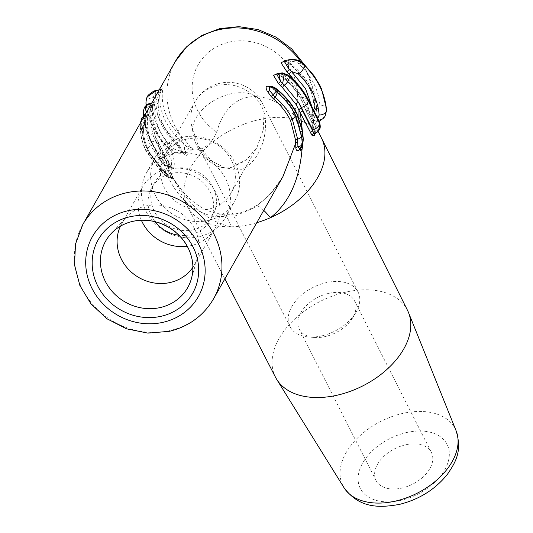 <?xml version="1.0" encoding="UTF-8"?>
<svg xmlns="http://www.w3.org/2000/svg" width="533" height="533" viewBox="0 0 533 533"><rect width="100%" height="100%" fill="white"/><g stroke="black" fill="none" stroke-linecap="round" stroke-linejoin="round"><path stroke-width="0.4" stroke-dasharray="2.67 2" d="M233.048 166.849C215.565 173.018 193.279 152.112 192.52 128.819A38.196 24.425 153.1 0 1 230.209 93.995A38.196 24.425 153.1 0 1 262.336 103.249A38.196 24.425 153.1 0 1 264.035 112.23L263.275 129.865L256.933 147.414L245.873 160.54L233.048 166.849M186.677 139.12A38.196 35.158 -150.4 0 0 164.677 155.223A38.196 35.158 -150.4 0 0 169.154 195.105A38.196 35.158 -150.4 0 0 209.116 209.016A38.196 35.158 -150.4 0 0 231.115 192.919A38.196 35.158 -150.4 0 0 226.638 153.031A38.196 35.158 -150.4 0 0 186.677 139.12M322.059 335.79A38.196 24.425 153.1 0 1 307.974 336.896A38.196 24.425 153.1 0 1 289.925 326.529A38.196 24.425 153.1 0 1 325.923 282.723A38.196 24.425 153.1 0 1 358.056 291.984A38.196 24.425 153.1 0 1 355.758 312.671A38.196 24.425 153.1 0 1 322.059 335.79M192.52 128.819L198.389 146.042L216.658 166.376L237.978 170C256.106 168.108 270.431 136.341 264.035 112.23A38.196 35.158 -150.4 0 0 217.058 85.58A38.196 35.158 -150.4 0 0 195.058 101.676A38.196 35.158 -150.4 0 0 192.52 128.819M120.438 226.165A41.774 38.456 29.6 0 1 121.751 223.627A41.774 38.456 29.6 0 1 126.654 216.938A41.774 38.456 29.6 0 1 145.809 206.011A41.774 38.456 29.6 0 1 186.503 217.93A41.774 38.456 29.6 0 1 197.636 257.212A41.774 38.456 29.6 0 1 194.412 264.854A41.774 38.456 29.6 0 1 192.906 267.286M141.372 220.256A41.774 38.456 29.6 0 1 142.691 186.71A41.774 38.456 29.6 0 1 166.749 169.101A41.774 38.456 29.6 0 1 210.462 184.318A41.774 38.456 29.6 0 1 215.359 227.944A41.774 38.456 29.6 0 1 191.3 245.553A41.774 38.456 29.6 0 1 187.243 246.279M155.11 221.735A33.419 30.761 29.6 0 1 151.798 187.589A33.419 30.761 29.6 0 1 171.046 173.505A33.419 30.761 29.6 0 1 206.018 185.677A33.419 30.761 29.6 0 1 209.935 220.575A33.419 30.761 29.6 0 1 190.687 234.667A33.419 30.761 29.6 0 1 178.921 235.246M193.446 229.796A33.419 30.761 29.6 0 1 158.481 217.624A33.419 30.761 29.6 0 1 154.563 182.726A33.419 30.761 29.6 0 1 173.811 168.635A33.419 30.761 29.6 0 1 208.776 180.807A33.419 30.761 29.6 0 1 212.694 215.705A33.419 30.761 29.6 0 1 193.446 229.796M199.255 236.665A45.358 41.747 29.6 0 1 151.798 220.142A45.358 41.747 29.6 0 1 146.482 172.779A45.358 41.747 29.6 0 1 172.605 153.657A45.358 41.747 29.6 0 1 220.062 170.18A45.358 41.747 29.6 0 1 225.379 217.544A45.358 41.747 29.6 0 1 199.255 236.665M208.463 220.435A45.358 41.747 29.6 0 1 161.006 203.919A45.358 41.747 29.6 0 1 155.689 156.555A45.358 41.747 29.6 0 1 181.813 137.434A45.358 41.747 29.6 0 1 229.263 153.95A45.358 41.747 29.6 0 1 234.58 201.321A45.358 41.747 29.6 0 1 208.463 220.435M328.468 293.43A31.034 19.841 -26.9 0 0 299.22 329.021A31.034 19.841 -26.9 0 0 313.884 337.442A31.034 19.841 -26.9 0 0 325.323 336.543A31.034 19.841 -26.9 0 0 352.706 317.755A31.034 19.841 -26.9 0 0 354.572 300.952A31.034 19.841 -26.9 0 0 328.468 293.43M405.273 444.875A31.034 19.841 -26.9 0 0 376.025 480.473A31.034 19.841 -26.9 0 0 402.135 487.995A31.034 19.841 -26.9 0 0 431.384 452.397A31.034 19.841 -26.9 0 0 405.273 444.875M179.001 146.169L182.433 152.938A2.385 1.526 -26.9 0 0 182.526 151.738L183.758 152.971A7.162 1.979 76.9 0 0 183.758 152.971A2.385 1.979 77.9 0 1 183.772 152.964L183.738 152.971A7.162 1.979 76.9 0 0 184.245 152.545A7.162 1.979 76.9 0 0 183.519 143.557A7.162 1.979 76.9 0 0 183.339 143.011L188.675 148.874L183.738 152.971L180.514 151.159L177.556 145.329C163.851 132.73 156.642 118.612 155.922 102.976L156.356 100.457C158.188 93.522 162.785 85.113 160.067 92.109C158.348 109.571 164.983 125.595 179.974 140.192L183.339 143.011A2.385 0.5 -42.7 0 0 185.464 140.725L181.96 137.307C167.369 123.263 160.886 107.833 162.492 91.003C164.217 82.568 159.447 92.609 158.268 101.83L158.134 104.934C158.894 120.105 166.023 133.776 179.521 145.935L179.001 146.169L166.496 141.485C157.495 129.512 153.697 117.027 155.103 104.028C155.383 98.685 154.057 101.696 151.125 113.063L150.786 118.466L155.503 137.294L160.1 145.709A2.385 1.526 -26.9 0 0 159.993 145.289A2.385 1.526 -26.9 0 0 157.981 144.709L156.389 141.825A2.385 1.486 149.2 0 1 158.321 142.258A2.385 1.486 149.2 0 1 158.454 142.824L161.139 157.442L152.411 143.99C148.181 135.062 146.622 125.995 147.734 116.787L147.927 114.995C148.027 112.756 147.155 114.295 145.316 119.612L143.783 126.094L143.51 129.532C143.57 137.721 145.696 145.709 149.886 153.497L163.711 170.98L170.58 177.029C173.052 179.301 174.111 179.961 173.738 179.008L167.369 166.516L161.139 157.442A2.385 1.339 140.3 0 1 159.853 159.554L162.652 162.965A4.777 2.625 -46.1 0 0 160.573 167.322L159.54 169.141L145.756 149.853C141.758 141.412 139.939 132.857 140.312 124.176L141.325 119.472L141.485 120.238C140.632 130.192 142.664 140.012 147.581 149.706L157.835 164.45L165.457 171.853L167.295 175.67L165.976 175.47A4.777 2.538 -45.5 0 0 166.429 176.51L166.429 176.51A4.777 2.538 -45.5 0 0 169.074 176.636L162.352 170.413L148.527 152.338C144.39 144.323 142.358 136.148 142.438 127.793L143.843 119.925C145.762 115.754 146.415 114.602 145.809 116.467L144.543 116.181L143.843 119.925A2.385 0.746 17.6 0 0 145.302 119.692L147.235 114.788L146.055 115.514L145.662 117.886A4.777 3.325 4.9 0 0 141.485 120.238M275.534 377.311A74 47.317 153.1 0 1 345.191 292.264A74 47.317 153.1 0 1 407.525 310.366M256.753 222.707A75.193 48.083 153.1 0 1 250.623 224.326A75.193 48.083 153.1 0 1 231.082 226.811A47.743 16.543 96.5 0 0 221.675 214.119L221.675 214.119A47.743 16.543 96.5 0 0 215.299 216.711L235.286 215.912L254.674 207.577L269.978 194.518L282.996 176.456L280.085 181.26C272.943 192.12 264.774 200.361 255.574 205.985L255.574 205.985A47.743 8.388 58.3 0 0 254.674 207.577M269.945 86.692L272.09 87.938C281.344 94.687 288.373 102.489 293.17 111.337L298.487 125.581L298.946 118.02M277.46 73.727L279.792 75.106C292.844 84.747 301.332 96.147 305.256 109.298L310.433 115.568L304.183 92.689M318.094 131.385L310.086 115.601L312.884 113.935L316.629 122.144L313.517 119.912L316.076 112.809L316.642 108.492C315.23 90.743 305.922 75.34 288.713 62.268L283.989 60.902M284.849 60.702L287.18 62.081C303.917 74.653 312.998 89.484 314.423 106.58L314.277 110.844L311.665 123.023L314.27 92.909L303.883 64.013M302.218 129.659L302.404 142.864L301.651 146.109L302.311 145.402L302.084 142.671L302.478 142.558L301.971 136.768A4.777 3.644 172.7 0 1 303.29 138.893M301.531 135.395A2.385 1.392 -20.2 0 0 301.438 136.228A2.385 1.392 -20.2 0 0 301.971 136.768L299.706 127.114A2.385 1.606 168.2 0 1 298.487 126.048A2.385 1.606 168.2 0 1 298.487 125.581L302.464 139.493A2.385 0.4 -4.2 0 0 302.164 139.719A2.385 0.4 -4.2 0 0 302.557 139.906M170.393 175.637L172.192 176.117L170.78 173.398A2.385 0.686 153.3 0 0 169.307 173.445L171.213 177.389A4.777 4.077 5.8 0 1 167.295 175.67M263.755 210.368A47.743 8.388 58.3 0 0 255.574 205.985C253.155 207.75 242.895 212.52 238.831 213.02C235.766 214.199 230.049 214.566 221.675 214.119C208.316 212.854 195.498 205.545 183.225 192.2L173.425 178.415C189.108 205.705 208.33 221.835 231.082 226.811A75.193 48.083 153.1 0 1 187.449 206.271A75.193 48.083 153.1 0 1 187.363 206.098L170.78 173.398M163.884 160.973A2.385 1.313 145.3 0 1 162.652 162.965L168.128 171.086L169.307 170.38L160.1 145.709L170.22 165.67L171.806 168.288L173.565 168.381C174.844 164.564 174.398 159.58 172.232 153.431L172.179 153.317A2.385 1.526 153.1 0 1 169.867 155.223L169.934 155.31C171.599 159.993 171.986 163.778 171.086 166.676L169.854 166.762C165.516 166.216 162.525 164.057 160.893 160.286L149.533 137.887C145.196 128.966 143.144 119.912 143.384 110.717L144.057 108.186M313.517 119.912L311.778 121.344L313.031 117.44A2.385 0.366 15.6 0 0 313.031 117.487A75.193 69.217 -150.4 0 1 311.745 122.517C310.979 125.462 304.843 122.75 293.33 114.382C261.117 84.914 226.998 92.829 216.864 132.117C210.762 144.556 203.066 150.473 193.792 149.88L191.367 149.273L189.675 146.095L185.464 140.725M172.939 177.582L173.425 178.415A75.193 48.083 153.1 0 1 172.952 177.602A75.193 48.083 153.1 0 1 172.699 177.149L172.892 177.496M165.083 172.919A2.385 1.153 130.4 0 1 166.203 172.899A2.385 1.153 130.4 0 1 166.429 173.372C177.509 198.189 193.799 212.634 215.299 216.711M174.018 179.341L173.412 178.348M158.134 104.934A2.385 1.659 -1.6 0 0 158.188 104.568A2.385 1.659 -1.6 0 0 155.922 102.976L152.731 107.646C153.944 122.697 160.906 136.421 173.605 148.807A7.162 3.764 133.7 0 1 169.021 149.007L169.021 149.007A7.162 3.764 133.7 0 1 168.335 147.461A7.162 3.764 133.7 0 1 174.331 138.86C161.626 126.468 154.67 112.749 153.457 97.692C153.471 95.141 154.963 93.442 157.948 92.602A7.162 1.979 76.9 0 0 155.962 90.597M156.389 141.825L153.364 136.075L155.663 141.192A6.922 4.424 153.1 0 1 149.84 139.513L149.84 139.513A6.922 4.424 153.1 0 1 149.533 137.887L149.633 137.707A6.922 4.424 153.1 0 1 156.462 131.398C152.405 123.336 150.446 115.155 150.592 106.847L151.505 105.401L149.826 103.642C148.78 105.367 148.62 108.172 149.347 112.05C152.784 103.136 153.897 100.83 152.678 105.128C151.199 118.453 154.963 131.278 163.977 143.61L166.496 141.485M151.845 102.862L153.444 102.489L152.678 105.128A2.385 1.659 7 0 0 155.103 104.028M182.433 152.938L186.264 155.496L191.913 149.493M311.738 121.697L315.07 125.615L313.591 122.517A2.385 1.526 153.1 0 1 313.591 122.51A2.385 1.526 153.1 0 1 315.842 119.772L317.768 118.533M305.256 109.298L311.205 121.391A2.385 1.526 -26.9 0 0 313.217 121.97L307.328 110.358C303.257 96.886 294.589 85.193 281.324 75.286L276.6 73.927L280.032 75.553A2.385 1.093 -53.7 0 0 281.324 75.286L282.497 75.02L282.397 72.908M307.328 110.358L305.162 109.358L311.165 121.204L314.796 133.716M146.055 115.514L144.543 116.181A4.777 4.397 29.6 0 0 144.243 116.254M288.859 59.769A7.162 1.979 -103.1 0 1 290.838 61.775C293.956 61.202 296.681 61.921 299.006 63.933C311.712 76.319 318.667 90.044 319.88 105.094A7.162 4.964 176.1 0 1 326.662 109.591M312.365 107.879L312.884 113.935M158.268 101.83A2.385 1.006 6.1 0 0 158.314 101.676C158.594 96.446 162.632 86.759 162.012 88.738L160.833 89.471L160.067 92.109L157.948 92.602M279.945 73.148L282.497 75.02L284.529 75.773C292.191 82.275 298.067 89.551 302.178 97.592A6.922 4.424 153.1 0 1 308.001 99.271M270.291 86.699L271.697 87.265L269.185 86.952L270.564 87.339A2.385 1.612 113.9 0 1 269.978 86.772M318.794 130.465L315.396 133.29A2.385 2.185 -149.4 0 0 314.47 134.109L314.53 134.016A2.385 2.192 -149.7 0 0 314.497 134.076M314.996 133.67L317.775 131.604L319.147 129.885M144.376 107.586L143.484 110.538C143.244 119.732 145.296 128.786 149.633 137.707L160.993 160.113C162.279 163.251 164.677 165.317 168.181 166.303L171.086 166.676A2.385 2.205 -151.6 0 1 173.565 168.381M301.771 147.734L300.745 148.027M299.586 148.667A2.385 1.819 45.7 0 1 299.753 148.474L300.938 147.295L301.891 145.183L300.972 147.821M145.949 103.149A7.162 4.964 176.1 0 1 146.069 101.976A7.162 4.964 176.1 0 1 153.457 97.692M152.731 107.646A7.162 4.964 176.1 0 1 146.595 104.968M299.006 63.933A7.162 3.764 133.7 0 1 303.597 63.733M173.305 178.169A2.385 1.959 -31.6 0 0 171.213 177.389L171.446 178.415L166.429 176.51L159.993 170.18A4.777 2.538 -45.5 0 0 162.352 170.413A2.385 1.219 132.9 0 1 163.484 170.48A2.385 1.219 132.9 0 1 163.711 170.98M167.229 175.897A4.777 4.397 -150.4 0 0 171.486 178.022C171.699 178.815 170.893 178.348 169.074 176.636A2.385 1.259 134.2 0 1 170.38 176.689L170.38 176.689A2.385 1.259 134.2 0 1 170.58 177.029M165.976 175.47L159.54 169.141A4.777 2.538 -45.5 0 0 159.993 170.18L145.955 150.972A4.777 3.071 -26 0 0 148.527 152.338A2.385 1.492 152 0 1 149.773 152.944A2.385 1.492 152 0 1 149.886 153.497M167.369 166.516A2.385 1.313 151.3 0 1 166.562 168.181A4.777 2.925 -48.7 0 0 165.457 171.853M168.128 171.086L169.307 173.445M145.756 149.853A4.777 3.071 -26 0 0 145.955 150.972L143.743 145.869L141.398 138.054L140.192 124.822A4.777 3.338 2.3 0 0 142.438 127.793A2.385 1.639 180 0 1 143.564 129.186A2.385 1.639 180 0 1 143.51 129.532M140.312 124.176A4.777 3.338 2.3 0 0 140.192 124.822L140.359 123.096A4.777 1.752 8.2 0 0 140.359 123.116L140.359 123.116A4.777 1.752 8.2 0 0 142.671 125.022A2.385 0.879 -171.8 0 1 143.823 125.968A2.385 0.879 -171.8 0 1 143.783 126.094M147.734 116.787A2.385 1.652 -172.5 0 1 145.662 117.886C144.63 127.354 146.335 136.675 150.786 145.842A4.777 3.038 -27.7 0 0 147.581 149.706M152.411 143.99A2.385 1.519 154.9 0 1 150.786 145.842L159.853 159.554M299.706 127.114L294.529 112.496C289.785 103.382 282.73 95.307 273.362 88.265A4.777 2.259 127.7 0 1 275.548 88.098M297.108 113.862A4.777 3.071 154 0 0 294.529 112.496A2.385 1.492 152 0 1 293.283 111.89C289.872 104.528 282.883 96.693 272.323 88.385A2.385 1.079 126.2 0 0 273.362 88.265L271.697 87.265A2.385 1.612 113.9 0 1 270.564 87.339L272.323 88.385A2.385 1.079 126.2 0 1 272.09 87.938M302.278 130.059A4.777 3.291 171.1 0 0 299.819 127.7A2.385 1.586 167.6 0 1 298.62 126.667L299.479 130.132A2.385 1.499 164.7 0 0 300.505 130.991A4.777 3.378 174.6 0 1 302.711 133.523M300.246 148.361A2.385 1.426 34.4 0 1 300.392 147.674A2.385 1.426 34.4 0 1 300.938 147.295A4.777 3.884 -160.8 0 0 302.424 145.822M301.891 145.183L302.478 142.558M147.654 104.241L147.661 104.235A6.922 3.338 -120.4 0 1 151.505 105.401L152.678 105.128M143.217 111.69A6.922 4.817 -178.8 0 1 143.384 110.717L143.484 110.538A6.922 4.817 -178.8 0 1 150.592 106.847M155.663 141.192L167.022 163.598A6.922 4.424 153.1 0 1 161.199 161.919A6.922 4.424 153.1 0 1 160.893 160.286L160.993 160.113A6.922 4.424 153.1 0 1 167.822 153.797L156.462 131.398M168.181 166.303A6.922 0.72 100.3 0 1 169.934 155.31A2.385 1.506 153.6 0 0 172.232 153.431M144.969 114.981A6.922 4.817 -178.8 0 0 148.88 116.56A2.385 1.646 177.8 0 1 150.832 118.093L155.416 136.741A2.385 1.546 155.4 0 0 153.364 136.075L148.88 116.56L149.033 114.515A6.922 3.964 -131.9 0 1 146.702 111.923M153.444 102.496L154.623 101.763C153.904 102.516 152.751 106.26 151.159 112.976L150.839 115.954A2.385 1.392 -177.4 0 0 149.033 114.515L149.347 112.05A2.385 0.633 -170.8 0 1 151.159 112.976A2.385 0.633 -170.8 0 1 151.125 113.063M173.511 168.475A2.385 2.205 -152 0 0 171.033 166.776L170.487 167.195L169.681 166.709L169.754 167.202C167.962 168.128 165.11 166.369 161.199 161.919L149.84 139.513L143.337 116.494M171.806 168.288A2.385 2.099 -40.7 0 0 171.379 167.369L169.754 167.202L169.854 166.762M170.22 165.67A2.385 1.526 -26.9 0 0 170.114 165.243L171.379 167.369A2.385 2.099 -40.7 0 0 169.681 166.709L168.102 164.664L157.981 144.709M284.529 75.773A6.922 3.431 130.2 0 1 288.653 75.3M302.178 97.592L313.537 119.998A6.922 4.424 153.1 0 1 319.36 121.677M313.537 119.998L313.244 122.064A2.385 1.506 153.3 0 1 311.259 121.497C313.284 125.082 315.509 133.85 314.517 134.043L314.53 134.016A2.385 2.192 -149.7 0 1 315.456 133.183C316.149 130.345 315.416 126.634 313.244 122.064A6.922 3.964 -131.9 0 1 317.775 131.604M316.369 132.777A6.922 3.338 -120.4 0 1 315.869 133.23M170.9 176.769L172.852 177.442M171.273 177.502L173.405 178.342M147.927 114.995A2.385 2.112 -175.6 0 1 145.809 116.467M145.316 119.612A2.385 0.746 17.6 0 1 145.302 119.692L143.564 129.186C143.597 137.281 145.662 145.196 149.773 152.944L163.484 170.48L172.619 178.588L171.439 178.415M301.431 145.489L302.164 139.719L299.479 130.132A2.385 1.499 164.7 0 1 299.506 129.512M300.892 147.774L300.845 146.955L301.372 146.528M300.059 148.454L300.852 146.921M300.266 147.861L300.812 147.481M314.457 107.833A2.385 1.659 -0.7 0 0 314.417 108.139L314.417 108.139A2.385 1.659 -0.7 0 0 316.682 109.771L319.88 105.094M316.642 108.492A2.385 1.659 176.8 0 1 314.377 106.966A2.385 1.659 176.8 0 1 314.423 106.58A75.193 69.217 -150.4 0 0 300.612 61.522M314.277 110.844A2.385 1.039 6.2 0 0 314.257 110.937L314.257 110.937A2.385 1.039 6.2 0 0 316.229 112.19A7.162 1.979 -103.1 0 1 316.415 112.729A7.162 1.979 -103.1 0 1 317.135 121.717A7.162 1.979 -103.1 0 1 316.649 122.144L316.649 122.144A7.162 1.979 -103.1 0 1 316.629 122.144L319.174 121.311M290.838 61.775L288.713 62.268A2.385 1.093 126.3 0 1 287.42 62.528L287.42 62.528A2.385 1.093 126.3 0 1 287.18 62.081M283.962 60.909L287.42 62.528C304.176 75.313 313.164 90.124 314.377 106.966L314.257 110.937L313.031 117.44A2.385 0.366 15.6 0 1 314.55 117.52M315.07 125.615A2.385 2.385 -118 0 1 316.049 122.363L316.049 122.363A2.385 2.385 -118 0 1 316.629 122.144L316.049 122.363C314.677 124.662 314.29 125.581 314.896 125.135L313.591 122.51M175.304 61.515A75.193 69.217 -150.4 0 0 181.96 137.307A2.385 1.246 133.3 0 1 179.974 140.192M174.331 138.86L181.1 141.218A2.385 1.213 -48.5 0 0 183.039 138.32M162.492 91.003A2.385 1.659 -173 0 1 160.067 92.109M177.556 145.329L179.521 145.935L179.248 145.402C165.836 133.15 158.814 119.539 158.188 104.568L158.314 101.676A2.385 1.006 6.1 0 0 156.356 100.457A7.162 1.979 76.9 0 1 155.376 96.64M187.276 147.041A2.385 0.906 -33.3 0 1 189.675 146.095A75.193 69.217 -150.4 0 0 193.792 149.88M188.675 148.874L191.367 149.273M183.772 152.964A2.385 1.979 77.9 0 1 186.264 155.496M179.434 145.642L182.526 151.738A2.385 1.526 -26.9 0 0 180.514 151.159L173.605 148.807M167.022 163.598L168.102 164.664A2.385 1.526 -26.9 0 1 170.114 165.243L155.416 136.741A2.385 1.546 155.4 0 1 155.503 137.294M150.786 118.466A2.385 1.646 177.8 0 0 150.832 118.093L150.839 115.954A2.385 1.392 -177.4 0 1 150.786 116.207M279.792 75.106A2.385 1.093 -53.7 0 0 280.032 75.553C293.037 85.32 301.418 96.633 305.189 109.485M311.112 121.091A2.385 1.526 -26.9 0 0 311.205 121.391L311.259 121.497A2.385 1.506 153.3 0 1 311.165 121.204M197.636 257.212L191.327 278.979A47.151 43.4 -150.4 0 0 178.755 234.647A47.151 43.4 -150.4 0 0 132.83 221.188A47.151 43.4 -150.4 0 0 111.21 233.521L126.654 216.938M456.128 430.824A62.954 40.255 -26.9 0 0 402.242 413.528A62.954 40.255 -26.9 0 0 344.005 487.688M406.166 432.629A48.663 31.121 153.1 0 1 449.266 455.868A48.663 31.121 153.1 0 1 401.242 500.247A48.663 31.121 153.1 0 1 358.143 477.002A48.663 31.121 153.1 0 1 406.166 432.629M213.586 298.786A75.193 69.217 29.6 0 1 170.28 330.487A75.193 69.217 29.6 0 1 91.603 303.097A75.193 69.217 29.6 0 1 82.788 224.573M187.363 206.098A75.193 48.083 153.1 0 1 258.232 119.852A75.193 48.083 153.1 0 1 321.486 138.074M172.699 177.149L171.932 175.643M163.977 143.61L169.867 155.223L167.822 153.797M172.179 153.317L166.223 141.585M302.478 145.736L302.311 145.402M216.864 132.117A53.713 49.442 29.6 0 1 198.782 63.7A53.713 49.442 29.6 0 1 268.019 47.644A53.713 49.442 29.6 0 1 293.33 114.382M147.421 96.726L146.069 101.976C147.248 118.586 154.67 133.75 168.335 147.461C172.719 151.958 178.022 153.657 184.245 152.545M324.857 116.574L317.135 121.717M161.579 157.968A2.385 1.333 141.2 0 1 160.286 160.067A4.777 2.652 -42.6 0 0 157.835 164.45M141.325 119.472A4.777 4.397 29.6 0 1 141.791 118.193L141.791 118.193M302.138 146.442A4.777 4.397 29.6 0 1 300.279 148.147A2.385 1.819 45.7 0 0 299.753 148.474L300.252 147.874M171.486 178.022A2.385 2.245 -24 0 1 173.738 179.008M293.17 111.337A2.385 1.492 152 0 0 293.283 111.89L298.62 126.667A2.385 1.586 167.6 0 1 298.62 126.181M358.056 291.984L262.336 103.249A38.196 38.196 0 0 0 195.058 101.676L164.677 155.223M198.396 146.049L289.925 326.529M121.751 223.627L142.691 186.71M151.798 187.589L154.563 182.726M146.482 172.779L155.689 156.555M376.025 480.473L299.22 329.021M313.884 337.442L307.974 336.896M172.912 177.542L172.525 176.756M224.859 278.919L187.449 206.271M160.833 89.471L159.234 89.837M352.706 317.755L355.758 312.671M431.384 452.397L354.572 300.952M173.598 178.648L172.759 177.282M147.761 96.167L147.434 96.7M146.142 105.354L151.046 123.729L152.818 127.494L158.754 137.234L169.021 149.007C172.346 152.498 177.256 153.817 183.758 152.971M144.976 115.768L144.43 115.934M144.889 106.773L144.49 107.393M319.407 129.399L319.2 129.792M172.192 176.117L172.505 176.723M300.839 146.955L301.425 145.496M225.379 217.544L234.58 201.321M209.935 220.575L212.694 215.705M194.412 264.854L215.359 227.944M198.389 146.042L205.198 155.962L209.329 159.853L221.048 165.856L234.027 165.996L247.112 159.334L256.933 147.414L231.115 192.919"/><path stroke-width="0.8" d="M192.906 267.286A41.774 38.456 29.6 0 1 170.353 282.463A41.774 38.456 29.6 0 1 127.647 268.419A41.774 38.456 29.6 0 1 120.438 226.165M187.243 246.279A41.774 38.456 29.6 0 1 141.372 220.256M178.921 235.246A33.419 30.761 29.6 0 1 155.11 221.735M318.094 131.385L321.486 138.074A75.193 48.083 153.1 0 1 321.572 138.247L407.525 310.366A74 47.317 153.1 0 1 408.525 312.591A74 47.317 153.1 0 1 337.702 395.08A74 47.317 153.1 0 1 276.734 379.429A74 47.317 153.1 0 1 275.534 377.311L224.859 278.919M300.892 147.774L300.126 148.98L300.852 150.712L302.124 148.56L301.771 147.734L303.07 146.908A75.193 48.083 153.1 0 1 302.124 148.56C299.459 180.107 288.899 203.146 270.458 217.677A75.193 48.083 153.1 0 1 256.753 222.707M300.612 61.522A75.193 69.217 -150.4 0 0 218.61 29.815A75.193 69.217 -150.4 0 0 175.304 61.515L82.788 224.573A75.193 69.217 29.6 0 1 126.094 192.873A75.193 69.217 29.6 0 1 204.772 220.262A75.193 69.217 29.6 0 1 213.586 298.786L283.003 176.45L295.668 143.39L295.642 140.372L290.645 120.844C286.907 112.989 281.344 105.801 273.942 99.278L271.197 96.54L267.326 91.31C265.108 86.939 265.98 85.4 269.945 86.692L270.064 86.752M298.946 118.02L298.973 110.231L296.208 104.655L282.683 87.872L278.433 83.528L273.516 75.326L277.46 73.727M304.183 92.689L289.572 74.447L287.074 71.955L281.044 62.874L284.849 60.702M314.796 133.716L314.297 135.822L312.218 135.722L298.973 110.231A2.385 1.559 -22.9 0 1 301.372 108.192L302.731 111.131A2.385 1.526 -26.9 0 0 300.392 113.169L302.218 129.659M321.572 138.247A75.193 48.083 153.1 0 1 270.458 217.677A47.743 8.388 58.3 0 0 263.755 210.368M300.059 148.454L299.319 149.88C297.341 151.379 296.181 150.739 295.842 147.974L295.668 143.39A2.385 1.639 -178.4 0 1 297.734 142.151L297.94 146.748L299.446 148.72L302.138 146.442L302.597 145.416A4.777 3.884 -160.8 0 0 302.777 144.243L303.237 139.893L302.244 130.951L297.301 114.981C292.617 105.228 285.528 96.58 276.027 89.031L274.488 88.585L276.993 92.469C285.008 99.205 291.171 106.753 295.475 115.128L301.611 136.188A4.777 3.305 175 0 1 297.634 139.033L297.734 142.151M151.845 102.862L147.155 104.688L144.376 107.586M287.074 71.955A2.385 0.48 -42.2 0 1 289.246 69.636A7.162 1.979 -103.1 0 1 288.373 60.196A7.162 1.979 -103.1 0 1 288.859 59.769L283.989 60.902L289.246 69.636L291.531 71.522L305.509 88.631L312.365 107.879M288.859 59.769L288.859 59.769C295.355 58.923 300.272 60.242 303.597 63.733L313.857 75.506L319.793 85.247L321.566 89.011L326.662 109.591A7.162 4.964 176.1 0 1 326.542 110.764A7.162 4.964 176.1 0 1 319.16 115.048C317.948 99.991 310.986 86.273 298.28 73.88L291.531 71.522A2.385 1.226 -47.8 0 0 289.572 74.447M279.945 73.148L282.397 72.908L288.653 75.3C297.021 82.408 303.47 90.397 308.001 99.271L308.001 99.271A6.922 4.424 153.1 0 1 308.307 100.904C303.923 91.989 297.594 83.928 289.339 76.705L282.29 73.341L279.245 73.621L279.945 73.148L276.6 73.927L280.691 81.582C279.439 77.825 278.952 75.173 279.245 73.621L283.962 73.807L289.232 76.885C297.494 84.107 303.817 92.169 308.207 101.083A6.922 4.424 153.1 0 1 301.372 107.393L298.54 102.403L301.372 108.192M269.751 87.132L270.284 86.699L269.212 86.946L269.731 90.73L269.751 87.132A4.777 4.397 -150.4 0 1 274.488 88.585M319.147 129.885L319.667 123.303L318.794 130.465M144.057 108.186L145.749 105.867L149.826 103.642M146.595 104.968A7.162 4.964 176.1 0 1 145.949 103.149L146.142 105.354M303.597 63.733A7.162 3.764 133.7 0 1 304.276 65.279A7.162 3.764 133.7 0 1 298.28 73.88M267.326 91.31A2.385 1.246 -29.7 0 0 269.731 90.73L274.995 97.046C282.617 103.675 288.373 110.991 292.271 118.992L297.634 139.033A2.385 1.646 -2.3 0 0 295.642 140.372M275.947 91.443A4.777 0.633 137.9 0 1 272.776 94.841L271.197 96.54M297.301 114.981A4.777 3.071 154 0 0 297.108 113.862C292.324 104.168 285.142 95.58 275.548 88.098L275.548 88.098A4.777 2.259 127.7 0 1 276.027 89.031M295.475 115.128A4.777 3.038 152.3 0 1 292.271 118.992A2.385 1.519 -25.1 0 0 290.645 120.844M303.237 139.893A4.777 3.644 172.7 0 0 303.29 138.893L302.711 133.523A4.777 3.378 174.6 0 1 302.644 134.369L301.611 136.188L302.278 143.857A4.777 3.305 175 0 1 297.94 146.748A2.385 1.652 175.6 0 0 295.842 147.974M302.424 145.822A4.777 3.884 -160.8 0 0 302.597 145.416L303.29 138.893M147.155 104.688A6.922 3.338 -120.4 0 1 147.654 104.241A6.922 3.338 -120.4 0 1 147.661 104.235M146.702 111.923A6.922 3.964 -131.9 0 1 145.749 105.867M144.969 114.981A6.922 4.817 -178.8 0 1 143.217 111.69L144.33 107.673M282.397 72.908L282.29 73.341M288.653 75.3A6.922 3.431 130.2 0 1 289.339 76.705L289.232 76.885A6.922 3.431 130.2 0 1 284.415 85.12L298.54 102.403A2.385 1.506 150.9 0 0 296.208 104.655M308.001 99.271L319.36 121.677A6.922 4.424 153.1 0 1 319.667 123.303L308.307 100.904L319.567 123.483A6.922 4.424 153.1 0 1 312.738 129.799L301.372 107.393M278.433 83.528L280.691 81.582L284.415 85.12A2.385 1.226 132.8 0 0 282.683 87.872M283.962 73.807A6.922 0.72 100.3 0 1 282.55 83.541A2.385 0.899 134.6 0 0 280.751 86.06M302.731 111.131L313.91 133.257L315.396 133.29M319.114 129.945L315.869 133.23A6.922 3.338 -120.4 0 1 313.91 133.257A2.385 2.059 -46.3 0 0 312.218 135.722M315.016 133.663L314.47 134.109A2.385 2.185 -149.4 0 0 314.297 135.822M300.319 148.707A2.385 1.426 34.4 0 1 300.246 148.361M312.738 129.799L312.851 131.085A2.385 1.526 -26.9 0 0 310.512 133.123M314.497 134.076A2.385 2.192 -149.7 0 0 314.357 135.722M129.479 216.878A54.279 49.969 29.6 0 1 196.244 254.761A54.279 49.969 29.6 0 1 161.372 316.222A54.279 49.969 29.6 0 1 94.601 278.339A54.279 49.969 29.6 0 1 129.479 216.878M160.533 307.481A47.151 43.4 -150.4 0 0 191.327 278.979C194.105 269.045 193.213 259.051 188.629 248.991C184.145 239.657 177.249 232.288 167.942 226.891C156.449 220.595 144.63 218.77 132.477 221.422C123.969 223.454 116.88 227.491 111.21 233.521A47.151 43.4 -150.4 0 0 108.206 286.281A47.151 43.4 -150.4 0 0 160.533 307.481M395.872 501.007A62.954 40.255 -26.9 0 0 456.128 430.824C462.351 451.298 455.682 462.044 447.473 474.223C435.334 489.367 419.338 499.421 399.497 504.378C378.457 508.156 359.202 508.109 344.005 487.688A62.954 40.255 -26.9 0 0 395.872 501.007M163.305 322.252A60.869 56.032 -150.4 0 0 202.413 253.328A60.869 56.032 -150.4 0 0 127.54 210.848A60.869 56.032 -150.4 0 0 88.438 279.765A60.869 56.032 -150.4 0 0 163.305 322.252M303.07 146.908L302.478 145.736M317.768 118.533L319.16 115.048M159.234 89.837L155.962 90.597A7.162 1.979 76.9 0 0 155.476 91.023A7.162 1.979 76.9 0 0 155.376 96.64M302.278 143.857L302.777 144.243M155.476 91.023L147.421 96.726C146.602 97.586 146.115 99.724 145.949 103.149M288.373 60.196C294.596 59.083 299.899 60.782 304.276 65.279C317.948 78.991 325.37 94.154 326.542 110.764L324.857 116.574M140.359 123.116L141.791 118.186A4.777 4.397 29.6 0 1 141.791 118.186A4.777 4.397 29.6 0 1 144.243 116.254M276.993 92.469A4.777 2.345 129.3 0 1 274.995 97.046A2.385 1.179 -48.5 0 0 273.942 99.278M297.108 113.862L302.278 130.059A4.777 3.291 171.1 0 1 302.244 130.951M302.671 144.483A4.777 4.397 29.6 0 1 302.138 146.442M299.319 149.88A2.385 1.819 45.7 0 1 299.586 148.667M213.586 298.786C203.613 315.669 188.849 326.516 169.307 331.333L147.894 333.118L126.554 328.821L107.073 318.834L91.063 303.997L79.883 285.535L74.527 264.961L75.499 244.027L82.788 224.573M456.128 430.824L408.525 312.591M303.883 64.013L291.698 48.889L276.081 37.157L258.079 29.568L238.871 26.65L219.729 28.629L201.94 35.425L186.763 46.644L175.304 61.515M344.005 487.688L276.734 379.429M319.36 121.677C320.566 125.755 320.513 128.46 319.2 129.792L319.1 129.972M155.962 90.597C154.95 89.897 147.041 95.32 147.434 96.7M319.174 121.311L323.718 118.066L325.183 116.034L326.662 109.591M144.976 115.768L141.791 118.193M275.548 88.098C272.736 86.553 270.984 86.086 270.291 86.699L270.291 86.699M302.711 133.523L302.278 130.059M150.099 103.269L147.654 104.241L144.889 106.773M143.217 111.69L143.337 116.494M315.869 133.23L315.016 133.67"/></g></svg>

